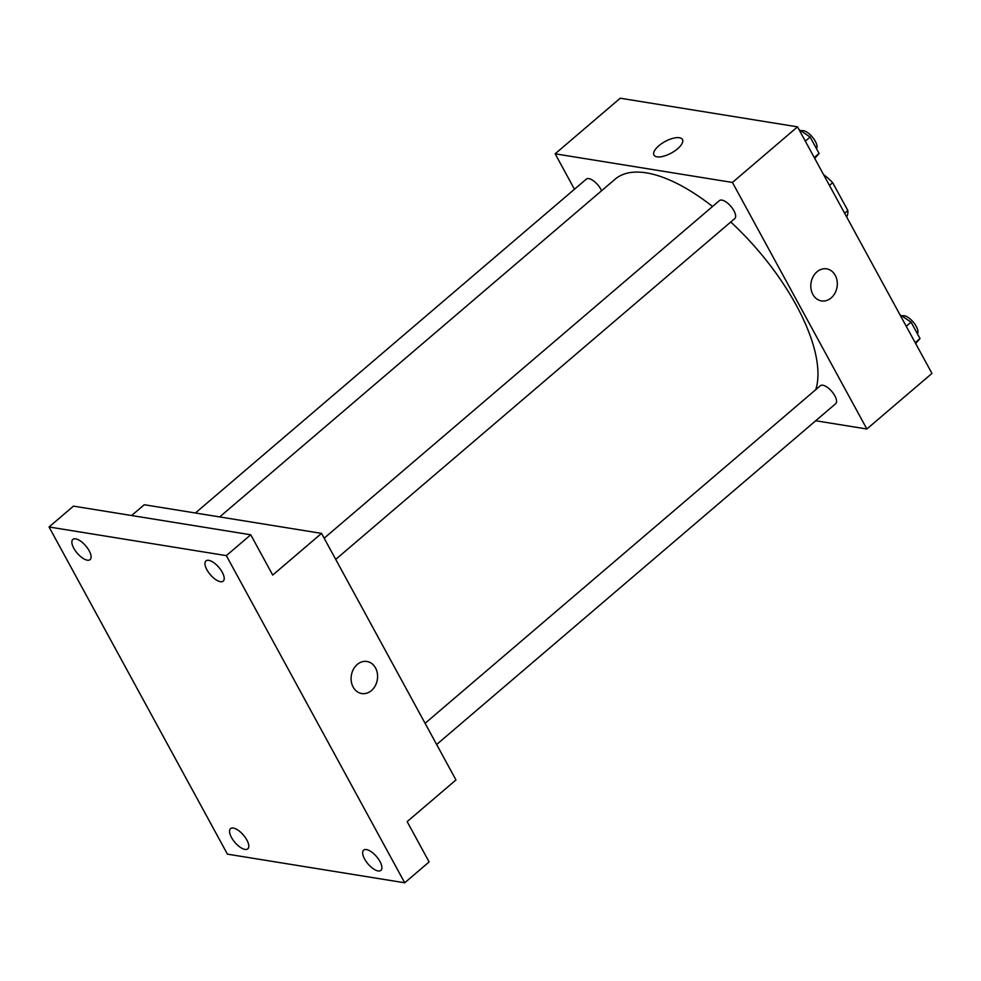 <?xml version="1.0" encoding="UTF-8"?>
<svg xmlns="http://www.w3.org/2000/svg" width="981" height="981" viewBox="0 0 981 981"><rect width="100%" height="100%" fill="white"/><g stroke="black" fill="none" stroke-linecap="round" stroke-linejoin="round"><path stroke-width="1.47" d="M829.46 185.434L832.673 182.687A31.711 13.415 -130.5 0 0 823.55 174.593M832.673 182.687L847.842 210.51A31.711 13.415 -130.5 0 1 846.64 216.936M844.629 213.257L847.842 210.51M574.461 189.247L555.148 153.809L620.237 98.21L797.528 126.856L931.95 373.418L866.861 429.004L815.714 420.751M555.148 153.809L732.427 182.454L797.528 126.856M732.427 182.454L866.861 429.004M826.64 268.855A16.236 13.17 -80.8 0 1 837.087 280.873A16.236 13.17 -80.8 0 1 831.165 297.917A16.236 13.17 -80.8 0 1 821.465 300.909A16.236 13.17 -80.8 0 1 811.054 282.786A16.236 13.17 -80.8 0 1 826.64 268.855A16.236 13.17 -80.8 0 1 837.087 280.873A16.236 13.17 -80.8 0 1 831.165 297.917A16.236 13.17 -80.8 0 1 821.465 300.909M815.787 389.629A147.604 62.416 -130.5 0 0 730.759 222.013M712.562 206.488A147.604 62.416 -130.5 0 0 615.148 179.167L219.683 516.926M601.574 190.768A11.809 4.991 -130.5 0 0 593.897 181.142A11.809 4.991 -130.5 0 0 586.319 179.118L195.391 513.002M335.723 559.391L734.757 218.591A11.809 4.991 -130.5 0 0 730.894 206.366A11.809 4.991 -130.5 0 0 719.416 200.627L324.171 538.201M436.643 744.505L835.677 403.694A11.809 4.991 -130.5 0 0 831.814 391.468A11.809 4.991 -130.5 0 0 820.349 385.741L425.092 723.316M653.947 155.059A16.236 6.56 151.4 0 1 661.758 143.545A16.236 6.56 151.4 0 1 679.392 137.732A16.236 6.56 151.4 0 1 682.457 139.51A16.236 6.56 151.4 0 1 671.335 153.048A16.236 6.56 151.4 0 1 653.947 155.059A16.236 6.56 151.4 0 1 661.758 143.545A16.236 6.56 151.4 0 1 679.379 137.732A16.236 6.56 151.4 0 1 682.457 139.51M321.535 533.382L455.969 779.944L407.152 821.637L429.126 861.931L404.712 882.79L227.42 854.144L49.05 526.981L73.465 506.135L250.744 534.78L272.718 575.074L321.535 533.382L144.256 504.737L131.613 515.528M49.05 526.981L226.341 555.626L250.744 534.78M226.341 555.626L404.712 882.79M366.931 661.476A16.236 13.17 -80.8 0 1 377.366 673.493A16.236 13.17 -80.8 0 1 371.456 690.55A16.236 13.17 -80.8 0 1 361.756 693.542A16.236 13.17 -80.8 0 1 351.345 675.406A16.236 13.17 -80.8 0 1 366.931 661.476A16.236 13.17 -80.8 0 1 377.378 673.493A16.236 13.17 -80.8 0 1 371.456 690.55A16.236 13.17 -80.8 0 1 361.756 693.542M89.148 550.758A13.28 5.616 49.5 0 1 90.105 559.611A13.28 5.616 49.5 0 1 73.808 548.269A13.28 5.616 49.5 0 1 72.852 539.415A13.28 5.616 49.5 0 1 89.148 550.758M246.844 839.981A13.28 5.616 49.5 0 1 247.801 848.847A13.28 5.616 49.5 0 1 231.504 837.504A13.28 5.616 49.5 0 1 230.547 828.638A13.28 5.616 49.5 0 1 246.844 839.981M379.954 861.49A13.28 5.616 49.5 0 1 380.91 870.355A13.28 5.616 49.5 0 1 364.601 859.013A13.28 5.616 49.5 0 1 363.644 850.147A13.28 5.616 49.5 0 1 379.954 861.49M222.258 572.254A13.28 5.616 49.5 0 1 223.214 581.12A13.28 5.616 49.5 0 1 206.917 569.777A13.28 5.616 49.5 0 1 205.961 560.924A13.28 5.616 49.5 0 1 222.258 572.254M899.92 314.668L911.067 322.136L920.019 338.568L915.653 343.534M906.236 326.256L911.067 322.136M915.199 342.688L920.019 338.568M917.419 333.798A11.809 4.991 -130.5 0 0 913.017 321.793A11.809 4.991 -130.5 0 0 901.98 316.054M798.988 129.553L810.134 137.033L819.098 153.453L814.733 158.431M805.315 141.154L810.134 137.033M814.267 157.573L819.098 153.453M816.499 148.695A11.809 4.991 -130.5 0 0 812.084 136.69A11.809 4.991 -130.5 0 0 801.06 130.939"/></g></svg>
